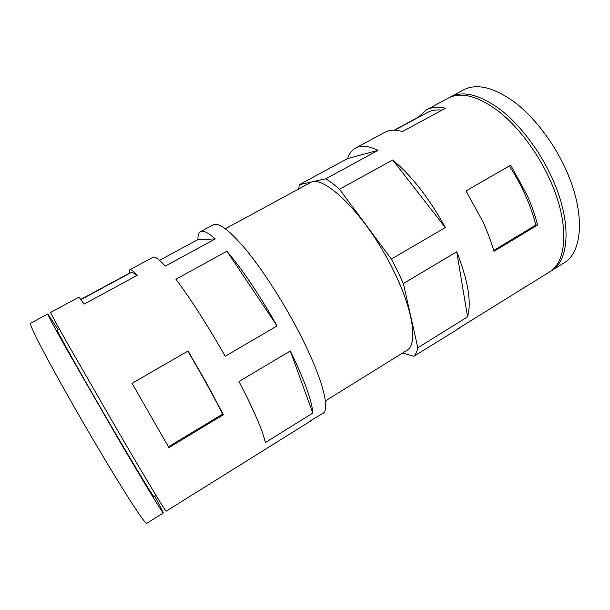 <?xml version="1.0" encoding="UTF-8"?>
<svg xmlns="http://www.w3.org/2000/svg" width="610" height="610" viewBox="0 0 610 610"><rect width="100%" height="100%" fill="white"/><g stroke="black" fill="none" stroke-linecap="round" stroke-linejoin="round"><path stroke-width="0.91" d="M309.064 421.617L322.942 413.344C330.879 409.714 321.6 375.249 297.962 330.292C282.643 301.012 263.055 270.649 246.798 250.702C230.069 230.725 218.929 222.063 213.386 224.709L200.469 231.678C198.624 232.738 197.792 235.361 197.968 239.539L159.538 260.34M223.405 414.731L207.019 383.995L188.086 351.017L132.019 383.316L168.917 447.633L223.405 414.731L222.65 414.083L168.444 446.795M310.482 421.121L166.126 511.211C166.225 512.591 147.506 481.664 120.33 435.182L70.31 348.432C56.989 324.871 50.439 312.861 50.676 312.411L79.003 297.146L84.172 304.085L137.288 275.293C133.399 270.985 130.906 269.14 129.823 269.75L129.343 273.196L80.939 299.335M200.469 231.678C203.237 230.145 208.162 232.562 215.246 238.922L165.264 266.12C158.951 259.166 154.871 256.215 153.018 257.245L129.823 269.75M226.905 251.198L175.932 279.25C190.838 299.144 207.263 324.817 225.212 356.255L277.07 325.931C259.555 294.973 242.833 270.062 226.905 251.198L277.07 325.931M290.284 350.963L238.99 381.524C254.179 410.85 262.963 431.209 265.335 442.593L312.785 413.084C312.023 400.9 304.52 380.198 290.284 350.963L312.785 413.084M402.592 353.03L413.854 356.24C415.723 354.296 417.049 351.474 417.82 347.769L403.385 283.558L397.743 271.374L391.391 259.067L339.48 189.26C334.577 184.845 330.01 181.353 325.77 178.799L299.358 184.677L298.687 188.978M325.389 400.922L406.817 350.414C417.896 344.665 413.694 311.336 393.763 271.099C367.441 216.268 322.972 172.455 309.613 183.046L225.395 228.735M155.969 495.312L153.949 496.555C153.873 497.752 137.799 471.454 115.13 432.742C84.47 380.449 55.091 328.111 57.363 330.254L59.452 329.11M154.765 496.06L163.373 512.926C163.327 514.405 144.425 483.547 117.189 437.034L67.192 350.163C53.932 326.533 47.473 314.463 47.816 313.952L58.202 329.789M163.373 512.926L146.728 523.319C145.798 525.355 125.828 494.916 98.202 448.251C80.23 417.926 61.16 384.361 48.35 360.594C35.487 336.567 29.554 324.116 30.546 323.262L47.816 313.952M550.388 271.366L564.036 262.879C582.405 252.57 585.539 213.935 566.774 171.562C554.703 143.891 534.795 117.585 514.794 102.312C493.841 87.253 476.761 83.105 463.554 89.868L449.425 97.524M551.455 270.733C569.336 260.737 571.883 222.284 552.881 179.767C540.651 152.004 520.742 125.5 500.917 109.998C480.154 94.703 463.348 90.333 450.508 96.906M457.332 329.11L549.351 272.045C567.147 262.102 569.587 223.687 550.548 181.139C538.294 153.362 518.386 126.827 498.591 111.287C477.859 95.945 461.099 91.546 448.32 98.08L426.26 109.975L418.452 117.067L394.159 130.189M537.578 224.998C535.138 215.299 531.615 205.311 527.025 195.032L510.73 165.18L465.994 190.945L482.647 221.239C487.428 231.617 491.202 241.651 493.955 251.343L537.578 224.998L535.824 225.067C530.837 205.303 522.015 185.6 509.373 165.966M417.82 347.769L467.557 316.842C471.683 302.285 468.076 280.592 456.737 251.762L403.385 283.558M460.001 327.806L413.854 356.24M325.77 178.799L378.055 150.35C368.654 145.798 361.166 145.027 355.607 148.055C351.878 150.129 349.194 153.644 347.548 158.6L299.358 184.677M391.391 259.067L445.3 227.545C429.166 198.158 411.613 175.642 392.657 159.995L339.48 189.26M426.26 109.975C431.499 107.131 437.911 106.544 445.498 108.222L402.501 131.531C395.379 129.518 389.462 129.785 384.75 132.347L355.607 148.055M493.711 250.489L535.824 225.067M215.246 238.922L197.968 239.539M445.3 227.545L392.657 159.995M378.055 150.35L347.548 158.6M467.557 316.842L456.737 251.762M442.014 110.105C436.371 109.495 431.491 110.296 427.381 112.53L394.662 130.197M222.65 414.083C212.73 394.617 201.109 373.656 187.796 351.185M136.556 275.69C133.91 273.051 132.164 271.969 131.31 272.441L81.099 299.563"/></g></svg>
